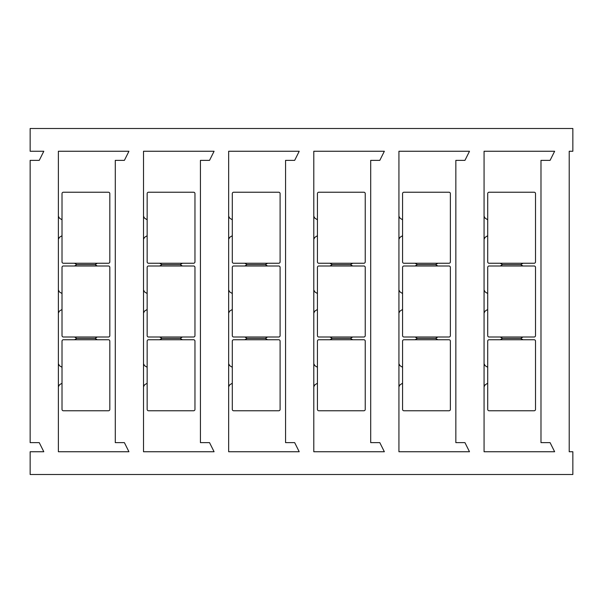<?xml version="1.0" encoding="UTF-8"?>
<svg xmlns="http://www.w3.org/2000/svg" width="603" height="603" viewBox="0 0 603 603"><rect width="100%" height="100%" fill="white"/><g stroke="black" fill="none" stroke-linecap="round" stroke-linejoin="round"><path stroke-width="0.9" d="M62.019 235.713L59.448 237.318L58.378 239.248L58.378 289.998L59.448 291.927L62.019 293.533M62.019 309.467L59.448 311.073L58.378 313.002L58.378 451.745L128.944 451.745L124.391 442.64L115.286 442.64L115.286 160.36L124.391 160.36L128.944 151.255L58.378 151.255L58.378 239.248M62.019 219.778L59.448 218.165L58.378 216.236M62.019 193.601L62.019 261.89A1.364 1.364 0 0 0 63.383 263.255L108.457 263.255A1.364 1.364 0 0 0 109.821 261.89L109.821 193.601A1.364 1.364 0 0 0 108.457 192.229L63.383 192.229A1.364 1.364 0 0 0 62.019 193.601M74.538 263.255L76.815 264.619L74.538 265.991M76.815 264.619L95.025 264.619L97.302 263.255M97.302 265.991L95.025 264.619M108.457 265.991L63.383 265.991A1.364 1.364 0 0 0 62.019 267.355L62.019 335.645A1.364 1.364 0 0 0 63.383 337.009L108.457 337.009A1.364 1.364 0 0 0 109.821 335.645L109.821 267.355A1.364 1.364 0 0 0 108.457 265.991M58.378 313.002L58.378 289.998M569.209 151.255L572.85 151.255L572.85 128.492L30.15 128.492L30.15 151.255L43.808 151.255L39.255 160.36L30.15 160.36L30.15 442.64L39.255 442.64L43.808 451.745L30.15 451.745L30.15 474.508L572.85 474.508L572.85 451.745L569.209 451.745L569.209 151.255M398.93 239.248L398.93 151.255L469.503 151.255L464.951 160.36L455.845 160.36L455.845 442.64L464.951 442.64L469.503 451.745L398.93 451.745L398.93 239.248L400 237.318L402.57 235.713M313.794 386.764L313.794 151.255L384.36 151.255L379.807 160.36L370.702 160.36L370.702 442.64L379.807 442.64L384.36 451.745L313.794 451.745L313.794 386.764L314.864 384.835L317.434 383.222M484.066 386.764L484.066 151.255L554.639 151.255L550.087 160.36L540.981 160.36L540.981 442.64L550.087 442.64L554.639 451.745L484.066 451.745L484.066 386.764L485.136 384.835L487.714 383.222M143.514 239.248L143.514 151.255L214.088 151.255L209.535 160.36L200.43 160.36L200.43 442.64L209.535 442.64L214.088 451.745L143.514 451.745L143.514 239.248L144.584 237.318L147.155 235.713M228.658 239.248L228.658 151.255L299.224 151.255L294.671 160.36L285.566 160.36L285.566 442.64L294.671 442.64L299.224 451.745L228.658 451.745L228.658 239.248L229.728 237.318L232.298 235.713M147.155 219.778L144.584 218.165L143.514 216.236M147.155 193.601L147.155 261.89A1.364 1.364 0 0 0 148.526 263.255L193.601 263.255A1.364 1.364 0 0 0 194.965 261.89L194.965 193.601A1.364 1.364 0 0 0 193.601 192.229L148.526 192.229A1.364 1.364 0 0 0 147.155 193.601M159.682 263.255L161.958 264.619L159.682 265.991M161.958 264.619L180.169 264.619L182.445 263.255M182.445 265.991L180.169 264.619M193.601 265.991L148.526 265.991A1.364 1.364 0 0 0 147.155 267.355L147.155 335.645A1.364 1.364 0 0 0 148.526 337.009L193.601 337.009A1.364 1.364 0 0 0 194.965 335.645L194.965 267.355A1.364 1.364 0 0 0 193.601 265.991M147.155 293.533L144.584 291.927L143.514 289.998M147.155 309.467L144.584 311.073L143.514 313.002M159.682 337.009L161.958 338.381L159.682 339.745M161.958 338.381L180.169 338.381L182.445 337.009M182.445 339.745L180.169 338.381M193.601 339.745L148.526 339.745A1.364 1.364 0 0 0 147.155 341.11L147.155 409.399A1.364 1.364 0 0 0 148.526 410.771L193.601 410.771A1.364 1.364 0 0 0 194.965 409.399L194.965 341.11A1.364 1.364 0 0 0 193.601 339.745M147.155 367.287L144.584 365.682L143.514 363.752M147.155 383.222L144.584 384.835L143.514 386.764M487.714 367.287L485.136 365.682L484.066 363.752M487.714 341.11L487.714 409.399A1.364 1.364 0 0 0 489.078 410.771L534.152 410.771A1.364 1.364 0 0 0 535.517 409.399L535.517 341.11A1.364 1.364 0 0 0 534.152 339.745L489.078 339.745A1.364 1.364 0 0 0 487.714 341.11M500.234 337.009L502.51 338.381L500.234 339.745M522.997 339.745L520.721 338.381L522.997 337.009M502.51 338.381L520.721 338.381M534.152 337.009L489.078 337.009A1.364 1.364 0 0 1 487.714 335.645L487.714 267.355A1.364 1.364 0 0 1 489.078 265.991L534.152 265.991A1.364 1.364 0 0 1 535.517 267.355L535.517 335.645A1.364 1.364 0 0 1 534.152 337.009M500.234 263.255L502.51 264.619L500.234 265.991M522.997 265.991L520.721 264.619L522.997 263.255M502.51 264.619L520.721 264.619M534.152 263.255L489.078 263.255A1.364 1.364 0 0 1 487.714 261.89L487.714 193.601A1.364 1.364 0 0 1 489.078 192.229L534.152 192.229A1.364 1.364 0 0 1 535.517 193.601L535.517 261.89A1.364 1.364 0 0 1 534.152 263.255M487.714 219.778L485.136 218.165L484.066 216.236M484.066 239.248L485.136 237.318L487.714 235.713M484.066 313.002L485.136 311.073L487.714 309.467M487.714 293.533L485.136 291.927L484.066 289.998M402.57 219.778L400 218.165L398.93 216.236M398.93 386.764L400 384.835L402.57 383.222M402.57 367.287L400 365.682L398.93 363.752M402.57 341.11L402.57 409.399A1.364 1.364 0 0 0 403.942 410.771L449.009 410.771A1.364 1.364 0 0 0 450.381 409.399L450.381 341.11A1.364 1.364 0 0 0 449.009 339.745L403.942 339.745A1.364 1.364 0 0 0 402.57 341.11M415.09 337.009L417.366 338.381L415.09 339.745M437.861 339.745L435.585 338.381L437.861 337.009M417.366 338.381L435.585 338.381M449.009 337.009L403.942 337.009A1.364 1.364 0 0 1 402.57 335.645L402.57 267.355A1.364 1.364 0 0 1 403.942 265.991L449.009 265.991A1.364 1.364 0 0 1 450.381 267.355L450.381 335.645A1.364 1.364 0 0 1 449.009 337.009M415.09 263.255L417.366 264.619L415.09 265.991M437.861 265.991L435.585 264.619L437.861 263.255M417.366 264.619L435.585 264.619M449.009 263.255L403.942 263.255A1.364 1.364 0 0 1 402.57 261.89L402.57 193.601A1.364 1.364 0 0 1 403.942 192.229L449.009 192.229A1.364 1.364 0 0 1 450.381 193.601L450.381 261.89A1.364 1.364 0 0 1 449.009 263.255M402.57 293.533L400 291.927L398.93 289.998M402.57 309.467L400 311.073L398.93 313.002M317.434 367.287L314.864 365.682L313.794 363.752M317.434 341.11L317.434 409.399A1.364 1.364 0 0 0 318.799 410.771L363.873 410.771A1.364 1.364 0 0 0 365.237 409.399L365.237 341.11A1.364 1.364 0 0 0 363.873 339.745L318.799 339.745A1.364 1.364 0 0 0 317.434 341.11M329.954 337.009L332.23 338.381L329.954 339.745M352.717 339.745L350.441 338.381L352.717 337.009M332.23 338.381L350.441 338.381M363.873 337.009L318.799 337.009A1.364 1.364 0 0 1 317.434 335.645L317.434 267.355A1.364 1.364 0 0 1 318.799 265.991L363.873 265.991A1.364 1.364 0 0 1 365.237 267.355L365.237 335.645A1.364 1.364 0 0 1 363.873 337.009M329.954 263.255L332.23 264.619L329.954 265.991M352.717 265.991L350.441 264.619L352.717 263.255M332.23 264.619L350.441 264.619M363.873 263.255L318.799 263.255A1.364 1.364 0 0 1 317.434 261.89L317.434 193.601A1.364 1.364 0 0 1 318.799 192.229L363.873 192.229A1.364 1.364 0 0 1 365.237 193.601L365.237 261.89A1.364 1.364 0 0 1 363.873 263.255M317.434 219.778L314.864 218.165L313.794 216.236M313.794 239.248L314.864 237.318L317.434 235.713M313.794 313.002L314.864 311.073L317.434 309.467M317.434 293.533L314.864 291.927L313.794 289.998M232.298 219.778L229.728 218.165L228.658 216.236M232.298 193.601L232.298 261.89A1.364 1.364 0 0 0 233.663 263.255L278.737 263.255A1.364 1.364 0 0 0 280.101 261.89L280.101 193.601A1.364 1.364 0 0 0 278.737 192.229L233.663 192.229A1.364 1.364 0 0 0 232.298 193.601M244.818 263.255L247.094 264.619L244.818 265.991M247.094 264.619L265.305 264.619L267.581 263.255M267.581 265.991L265.305 264.619M278.737 265.991L233.663 265.991A1.364 1.364 0 0 0 232.298 267.355L232.298 335.645A1.364 1.364 0 0 0 233.663 337.009L278.737 337.009A1.364 1.364 0 0 0 280.101 335.645L280.101 267.355A1.364 1.364 0 0 0 278.737 265.991M232.298 293.533L229.728 291.927L228.658 289.998M228.658 386.764L229.728 384.835L232.298 383.222M232.298 367.287L229.728 365.682L228.658 363.752M232.298 341.11L232.298 409.399A1.364 1.364 0 0 0 233.663 410.771L278.737 410.771A1.364 1.364 0 0 0 280.101 409.399L280.101 341.11A1.364 1.364 0 0 0 278.737 339.745L233.663 339.745A1.364 1.364 0 0 0 232.298 341.11M244.818 337.009L247.094 338.381L244.818 339.745M267.581 339.745L265.305 338.381L267.581 337.009M247.094 338.381L265.305 338.381M228.658 313.002L229.728 311.073L232.298 309.467M62.019 383.222L59.448 384.835L58.378 386.764M62.019 367.287L59.448 365.682L58.378 363.752M62.019 341.11L62.019 409.399A1.364 1.364 0 0 0 63.383 410.771L108.457 410.771A1.364 1.364 0 0 0 109.821 409.399L109.821 341.11A1.364 1.364 0 0 0 108.457 339.745L63.383 339.745A1.364 1.364 0 0 0 62.019 341.11M97.302 339.745L95.025 338.381L97.302 337.009M74.538 337.009L76.815 338.381L95.025 338.381M76.815 338.381L74.538 339.745"/></g></svg>
